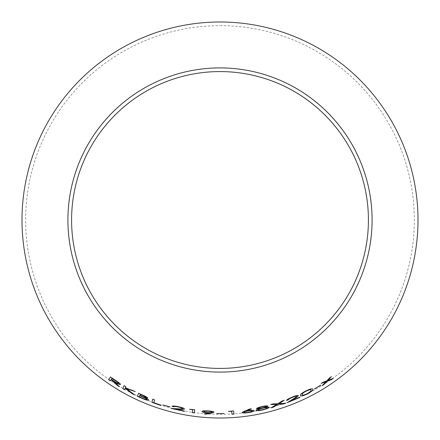 <?xml version="1.0" encoding="UTF-8"?>
<svg xmlns="http://www.w3.org/2000/svg" width="440" height="440" viewBox="0 0 440 440"><rect width="100%" height="100%" fill="white"/><g stroke="black" fill="none" stroke-linecap="round" stroke-linejoin="round"><path stroke-width="0.33" stroke-dasharray="2.2 1.65" d="M220 25.663A194.337 194.337 0 0 1 388.3 317.168A194.337 194.337 0 0 1 51.7 317.168A194.337 194.337 0 0 1 220 25.663M119.411 386.611L114.18 381.524M120.45 384.434C120.577 384.016 119.592 383.086 117.502 381.639L117.469 381.689M117.502 381.639L110.495 376.926M111.199 379.539L110.358 380.886M118.69 383.356C118.03 383.466 116.54 382.74 114.208 381.172L111.37 379.269L111.958 378.323M134.349 394.713L134.651 394.933M134.679 394.873L126.253 388.482M134.855 391.397L135.223 391.578M135.251 391.523L132.825 390.379M132.858 390.324L125.384 387.794M125.411 387.739L125.851 386.65M125.884 386.595L124.13 385.6M124.63 389.637L125.219 388.223M147.736 398.03C147.433 397.309 145.585 396.236 142.186 394.807L142.164 394.861M142.186 394.807L138.633 393.184M148.643 400.043C148.638 399.581 147.461 398.8 145.118 397.694M145.827 397.243C145.134 397.436 143.495 396.93 140.905 395.725L139.876 395.263L140.278 394.295M146.729 399.278C146.009 399.493 144.265 398.976 141.504 397.722L139.271 396.721L139.75 395.566M160.963 405.477L161.062 405.108L153.868 402.677L154.611 399.883M154.632 399.823L152.763 399.135M169.906 406.973L169.989 406.648L162.805 404.861M182.562 408.524C182.083 408.843 180.84 408.931 178.827 408.788L171.644 408.485M184.443 411.026L184.404 411.34M184.454 410.966L175.527 409.107M184.454 408.875C184.156 408.221 182.198 407.495 178.585 406.692L178.569 406.758M178.585 406.692C174.642 405.851 172.458 405.713 172.04 406.28L172.024 406.34M194.31 412.945L194.716 409.712M194.722 409.646L190.867 409.161M190.878 409.096L189.656 409.293M214.032 412.159L214.055 412.12C213.73 411.527 211.723 411.103 208.038 410.85C204.276 410.641 202.23 410.823 201.899 411.389L201.911 411.417M209.534 412.858L204.226 413.908M212.135 412.06C211.893 412.478 210.507 412.638 207.977 412.539C205.447 412.33 204.066 412.005 203.83 411.56M224.109 413.446L216.711 413.463M234.003 414.111L233.525 410.877M233.525 410.817L229.642 411.125M229.636 411.059L228.503 411.499M254.045 410.663L254.056 410.63C253.726 410.118 251.823 410.097 248.347 410.581L248.358 410.647M248.347 410.581L246.362 410.927M251.438 408.804L249.816 408.952M249.805 408.892L244.096 411.257M244.09 411.191L242.011 412.467M252.131 410.966C251.966 411.428 250.63 411.868 248.133 412.286C245.619 412.599 244.211 412.561 243.909 412.17M259.567 408.661C257.274 409.31 256.108 409.849 256.058 410.273L256.075 410.339M269.126 407.264C268.846 406.929 267.548 406.967 265.238 407.368M267.768 406.021C267.179 405.636 265.254 405.807 261.987 406.538L262.004 406.599M261.987 406.538C258.698 407.286 256.872 407.968 256.504 408.573L256.514 408.634M265.832 406.494C265.661 406.912 264.512 407.38 262.394 407.908C260.238 408.359 258.929 408.452 258.473 408.177M267.212 407.77C267.009 408.298 265.546 408.887 262.829 409.547C260.139 410.135 258.533 410.256 258.016 409.899M285.489 403.216L279.026 403.629M284.136 400.235L281.996 401.043M281.98 400.983L277.832 403.755M277.816 403.695L272.905 403.909M272.888 403.849L270.677 404.536M276.793 404.333L271.266 407.764M296.543 396.275C296.329 396.809 295.356 397.595 293.612 398.629L287.491 402.485M299.486 397.21L291.049 400.78M298.304 395.489C297.693 395.115 295.669 395.626 292.237 397.029L292.259 397.089M292.237 397.029C288.492 398.591 286.611 399.724 286.589 400.428L286.611 400.488M312.714 389.23L312.708 389.202C312.714 388.168 310.425 388.724 305.844 390.863C301.428 393.25 299.684 394.724 300.608 395.291L300.619 395.307M311.069 390.093L310.794 391.193L307.312 393.635C303.798 395.131 302.132 395.417 302.319 394.499M320.755 385.242L320.573 384.962L314.375 388.905M333.185 378.263L327.877 380.413M331.348 376.629L329.543 377.971M329.505 377.916L326.843 380.875M326.805 380.826L323.12 382.234M323.087 382.184L321.211 383.433M321.178 383.377L321.453 383.284M326.013 381.645L322.091 385.709"/><path stroke-width="0.66" d="M220 22A198 198 0 0 1 391.474 319A198 198 0 0 1 48.527 319A198 198 0 0 1 220 22M220 67.909A152.091 152.091 0 0 1 351.714 296.048A152.091 152.091 0 0 1 88.286 296.048A152.091 152.091 0 0 1 220 67.909M331.359 379.632L333.223 378.318L327.916 380.463L331.386 376.679L329.543 377.971L326.843 380.875L323.12 382.234L321.211 383.433L326.051 381.7L322.091 385.709L323.983 384.527L327.113 381.299L331.359 379.632L333.185 378.263M314.408 388.966L320.722 385.187M307.411 393.987C311.817 391.479 313.594 389.901 312.736 389.257C312.747 388.229 310.459 388.779 305.872 390.918C301.455 393.305 299.712 394.785 300.636 395.346C300.559 396.445 302.819 395.995 307.411 393.987L307.384 393.932C311.79 391.418 313.561 389.846 312.708 389.202M299.657 397.551L299.514 397.271L291.071 400.84L295.245 398.178C297.182 396.995 298.21 396.116 298.331 395.543C297.721 395.17 295.697 395.687 292.259 397.089C288.514 398.651 286.632 399.784 286.611 400.488L288.393 399.812C288.376 399.317 289.68 398.514 292.303 397.403C294.69 396.445 296.109 396.088 296.571 396.33C296.357 396.869 295.377 397.656 293.634 398.684L287.183 402.672L299.657 397.551M283.322 404.041L285.511 403.277L279.048 403.689L284.158 400.296L281.996 401.043L277.832 403.755L272.905 403.909L270.677 404.536L276.81 404.393L271.266 407.764L273.493 407.138L278.025 404.344L283.322 404.041L285.489 403.216M256.075 410.339C256.751 410.883 259.034 410.74 262.911 409.91L267.899 408.337L269.143 407.33C268.862 406.989 267.564 407.028 265.249 407.435L267.784 406.082C267.196 405.697 265.265 405.867 262.004 406.599C258.714 407.352 256.883 408.029 256.514 408.634L259.578 408.727C257.29 409.376 256.119 409.91 256.075 410.339M248.358 410.647L246.367 410.988L251.449 408.87L249.816 408.952L242.011 412.467C242.407 413.056 244.442 413.122 248.111 412.676C251.845 412.049 253.831 411.389 254.067 410.696C253.737 410.179 251.834 410.163 248.358 410.647M233.525 410.877L228.503 411.499L231.611 411.329L232.045 414.249L234.003 414.111L233.525 410.877M216.711 413.523L224.114 413.507M207.521 412.863L209.534 412.918L204.226 413.908L205.843 414.2L211.822 413.061L214.055 412.187C213.725 411.587 211.723 411.164 208.038 410.916C204.27 410.707 202.224 410.883 201.894 411.455C202.147 412.082 204.023 412.55 207.521 412.863L209.534 412.918M194.716 409.712L189.656 409.293L192.731 409.756L192.363 412.676L194.31 412.945L194.716 409.712M184.404 411.34L184.443 411.026L175.511 409.167L180.422 409.349C182.683 409.475 184.019 409.338 184.437 408.942C184.14 408.287 182.188 407.556 178.569 406.758C174.625 405.917 172.441 405.779 172.024 406.34L173.861 406.797C174.125 406.384 175.648 406.461 178.426 407.044C180.928 407.605 182.303 408.122 182.545 408.584C182.072 408.903 180.829 408.991 178.811 408.848L171.287 408.463L184.404 411.34M162.784 404.921L169.923 406.912M154.611 399.883L152.74 399.195L151.888 402.358L160.963 405.477L161.04 405.168L153.846 402.738L154.611 399.883M147.708 398.09C147.411 397.37 145.558 396.292 142.164 394.861L138.606 393.245L137.363 396.264L142.318 398.497C145.844 399.977 147.939 400.516 148.621 400.103C148.615 399.641 147.439 398.86 145.096 397.749L147.708 398.09M134.651 394.933L126.22 388.536L135.223 391.578L125.384 387.794L125.851 386.65L124.097 385.655L122.837 388.702L124.597 389.692L125.186 388.278L132.297 393.773L134.651 394.933M117.282 385.385L119.378 386.667L114.142 381.579C117.513 383.79 119.609 384.758 120.417 384.489C120.544 384.07 119.559 383.141 117.469 381.689L110.457 376.981L108.724 379.759L110.358 380.886L111.166 379.594L117.282 385.385L119.411 386.611M220 71.572A148.429 148.429 0 0 1 348.541 294.212A148.429 148.429 0 0 1 91.46 294.212A148.429 148.429 0 0 1 220 71.572M111.166 379.594L117.315 385.33M120.45 384.434C119.642 384.703 117.552 383.735 114.18 381.524L114.142 381.579M110.495 376.926L108.724 379.759M108.763 379.709L110.396 380.831M111.92 378.378L114.862 380.264C117.194 381.711 118.47 382.74 118.69 383.356L118.657 383.411C117.997 383.521 116.501 382.795 114.169 381.222L111.331 379.324L111.92 378.378L114.829 380.32C117.161 381.761 118.437 382.795 118.657 383.411M125.186 388.278L132.325 393.712L134.679 394.873M135.251 391.523L126.22 388.536M124.13 385.6L122.837 388.702M122.87 388.641L124.63 389.637M145.096 397.749L147.736 398.03M138.633 393.184L137.363 396.264M137.385 396.204L142.318 398.497M142.346 398.442C145.865 399.922 147.966 400.455 148.643 400.043M140.25 394.356L142.362 395.23C144.463 396.116 145.618 396.786 145.827 397.243L145.805 397.304C145.107 397.496 143.468 396.985 140.877 395.786L139.849 395.318L140.25 394.356L142.335 395.291C144.441 396.176 145.596 396.847 145.805 397.304M139.722 395.62L143.974 397.474C145.756 398.31 146.674 398.915 146.729 399.278L146.702 399.339C145.981 399.553 144.243 399.031 141.482 397.782L139.244 396.781L139.722 395.62L143.946 397.535C145.734 398.37 146.652 398.97 146.702 399.339M152.763 399.135L151.888 402.358M151.916 402.298L160.98 405.416M171.303 408.403L184.415 411.279M180.422 409.349L175.511 409.167M180.439 409.288C182.694 409.415 184.03 409.277 184.454 408.875M172.04 406.28L173.861 406.797M173.877 406.736C174.141 406.318 175.665 406.401 178.442 406.978L178.426 407.044M178.442 406.978C180.945 407.545 182.314 408.062 182.562 408.524L182.545 408.584M189.668 409.228L192.731 409.756M192.742 409.695L192.363 412.676M192.368 412.61L194.315 412.88M201.899 411.389C202.153 412.016 204.028 412.489 207.526 412.797M204.232 413.842L205.843 414.2M205.849 414.139L211.822 413.061M211.822 412.995L214.055 412.12M203.825 411.62L203.83 411.56C204.061 411.169 205.436 411.037 207.961 411.164C210.496 411.345 211.888 411.642 212.135 412.06L212.135 412.126C211.893 412.544 210.502 412.704 207.972 412.605C205.447 412.396 204.061 412.071 203.825 411.62C204.056 411.23 205.431 411.103 207.955 411.23C210.49 411.411 211.882 411.708 212.135 412.126M228.498 411.439L231.611 411.329M231.605 411.268L232.045 414.249M232.04 414.183L233.998 414.051M251.438 408.804L246.367 410.988M242 412.407C242.402 412.99 244.437 413.061 248.1 412.616L248.111 412.676M248.1 412.616C251.834 411.983 253.82 411.323 254.056 410.63M243.914 412.236L243.909 412.17C244.079 411.736 245.421 411.323 247.924 410.933C250.437 410.591 251.84 410.603 252.131 410.966L252.142 411.032C251.972 411.488 250.641 411.928 248.144 412.352C245.63 412.665 244.216 412.627 243.914 412.236C244.09 411.802 245.427 411.389 247.935 410.993C250.448 410.652 251.851 410.663 252.142 411.032M256.504 408.573L259.578 408.727M256.058 410.273C256.74 410.823 259.023 410.68 262.895 409.849L262.911 409.91M262.895 409.849L267.899 408.337M267.883 408.276L269.126 407.264M267.768 406.021L265.249 407.435M258.484 408.243L258.473 408.177C258.693 407.786 259.864 407.347 261.993 406.863C264.115 406.373 265.397 406.252 265.832 406.494L265.848 406.56C265.678 406.973 264.528 407.445 262.405 407.968C260.26 408.425 258.951 408.513 258.484 408.243C258.704 407.847 259.875 407.407 262.004 406.923C264.132 406.434 265.413 406.313 265.848 406.56M258.027 409.959L258.016 409.899C258.253 409.393 259.754 408.82 262.51 408.183C265.139 407.6 266.706 407.457 267.212 407.77L267.228 407.831C267.025 408.359 265.562 408.952 262.845 409.607C260.15 410.201 258.55 410.317 258.027 409.959C258.269 409.459 259.765 408.887 262.521 408.243C265.149 407.66 266.717 407.523 267.228 407.831M271.244 407.699L273.477 407.077L278.003 404.283L283.305 403.981M284.136 400.235L279.048 403.689M270.661 404.476L276.81 404.393M287.161 402.611L299.629 397.496M295.245 398.178L291.071 400.84M295.218 398.123C297.154 396.935 298.183 396.055 298.304 395.489M286.589 400.428L288.393 399.812M288.365 399.757C288.354 399.256 289.658 398.453 292.281 397.348L292.303 397.403M292.281 397.348C294.663 396.385 296.082 396.028 296.543 396.275L296.571 396.33M300.608 395.291C300.531 396.385 302.791 395.934 307.384 393.932M302.346 394.559L302.319 394.499C301.477 394.108 302.72 392.975 306.048 391.111C309.485 389.576 311.163 389.241 311.069 390.093L310.827 391.248L307.34 393.69C303.826 395.192 302.159 395.478 302.346 394.559C301.499 394.163 302.748 393.036 306.075 391.166C309.518 389.631 311.195 389.296 311.102 390.148M322.058 385.655L323.95 384.472L327.08 381.243L331.32 379.577M331.348 376.629L327.916 380.463M321.178 383.377L326.051 381.7"/></g></svg>
